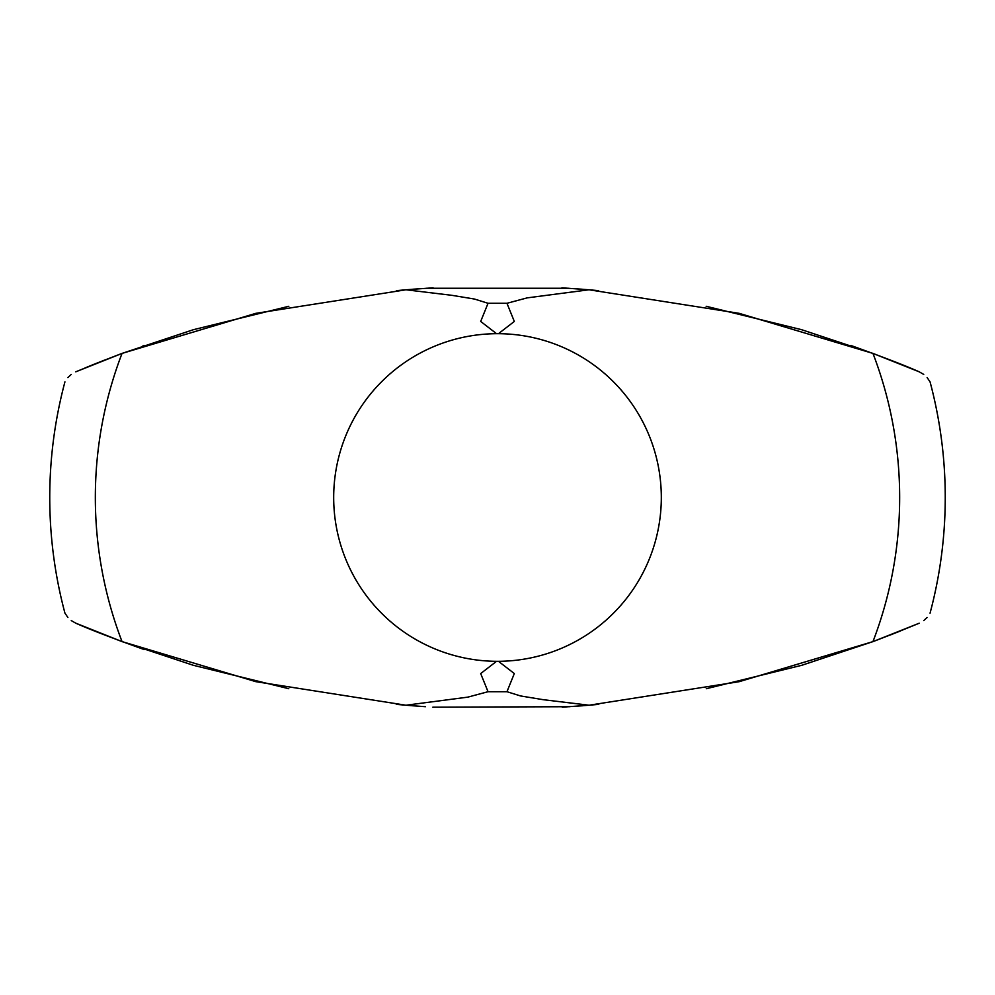 <?xml version="1.0" encoding="UTF-8"?>
<svg xmlns="http://www.w3.org/2000/svg" width="995" height="995" viewBox="0 0 995 995"><rect width="100%" height="100%" fill="white"/><g stroke="black" fill="none" stroke-linecap="round" stroke-linejoin="round"><path stroke-width="1.49" d="M927.129 377.565L930.064 381.881A447.75 447.75 0 0 1 930.051 613.169M850.899 345.476C883.237 357.093 905.997 365.874 919.218 371.819C933.608 383.622 933.608 383.622 919.218 371.819L872.963 353.412A402.167 402.167 0 0 1 872.951 641.626L919.206 623.218C933.584 611.44 933.584 611.44 919.206 623.218L890.662 634.872M67.884 617.46L64.936 613.131A447.75 447.75 0 0 1 64.936 381.881M144.113 649.524C111.763 637.919 88.99 629.126 75.782 623.181C61.404 611.403 61.404 611.403 75.782 623.181L122.037 641.601A402.167 402.167 0 0 1 122.037 353.412L75.782 371.819C61.391 383.622 61.391 383.622 75.782 371.819L104.375 360.153M706.288 688.714L801.808 665.282L872.951 641.626L739.148 681.687L589.127 705.219L598.766 704.361M873.734 641.34L900.649 630.905M94.637 630.979L121.253 641.302L95.11 631.178M425.45 706.711L405.91 705.219L255.864 681.674L122.037 641.601L193.266 665.282L288.786 688.714M432.825 707.184L569.625 706.711M396.296 704.361L405.935 705.219M412.552 705.766L422.726 706.525M572.324 706.525L582.523 705.766M568.991 288.264L426.071 288.264M598.555 290.639L588.978 289.781M582.249 289.234L572.063 288.475M422.962 288.475L412.751 289.234M405.997 289.781L396.445 290.639M405.91 705.231L467.799 697.134L488.047 691.712L480.685 673.553L496.555 661.314A163.814 163.814 0 0 1 333.686 497.5A163.814 163.814 0 0 1 496.555 333.686L480.685 321.447L488.047 303.288L474.515 299.06L451.892 295.328L405.985 289.781L255.889 313.325L122.037 353.412L193.316 329.718M121.253 353.698L95.296 363.747L121.253 353.698M94.388 364.12L85.01 367.951L94.388 364.12M909.99 367.951L873.747 353.698L909.99 367.951M561.926 287.816L589.015 289.781L739.098 313.325L872.963 353.412L801.684 329.718M405.985 289.781L433.074 287.816M589.015 289.781L527.176 297.866L506.952 303.288L514.315 321.447L498.445 333.686A163.814 163.814 0 0 1 661.314 497.5A163.814 163.814 0 0 1 498.445 661.314L514.315 673.553L506.952 691.712L520.522 695.94L543.17 699.684L589.127 705.219L562.25 707.184M496.555 333.686L498.445 333.686M496.555 661.314L498.445 661.314M899.443 631.39L873.772 641.327M288.836 306.286L193.291 329.718M706.164 306.286L801.709 329.718M142.894 345.899L144.101 345.476M75.769 623.168L71.254 620.569M927.104 617.497L923.746 620.606M67.871 377.565L71.267 374.418M919.231 371.831L923.733 374.418M488.047 303.288L506.952 303.288M488.047 691.712L506.952 691.712"/></g></svg>
